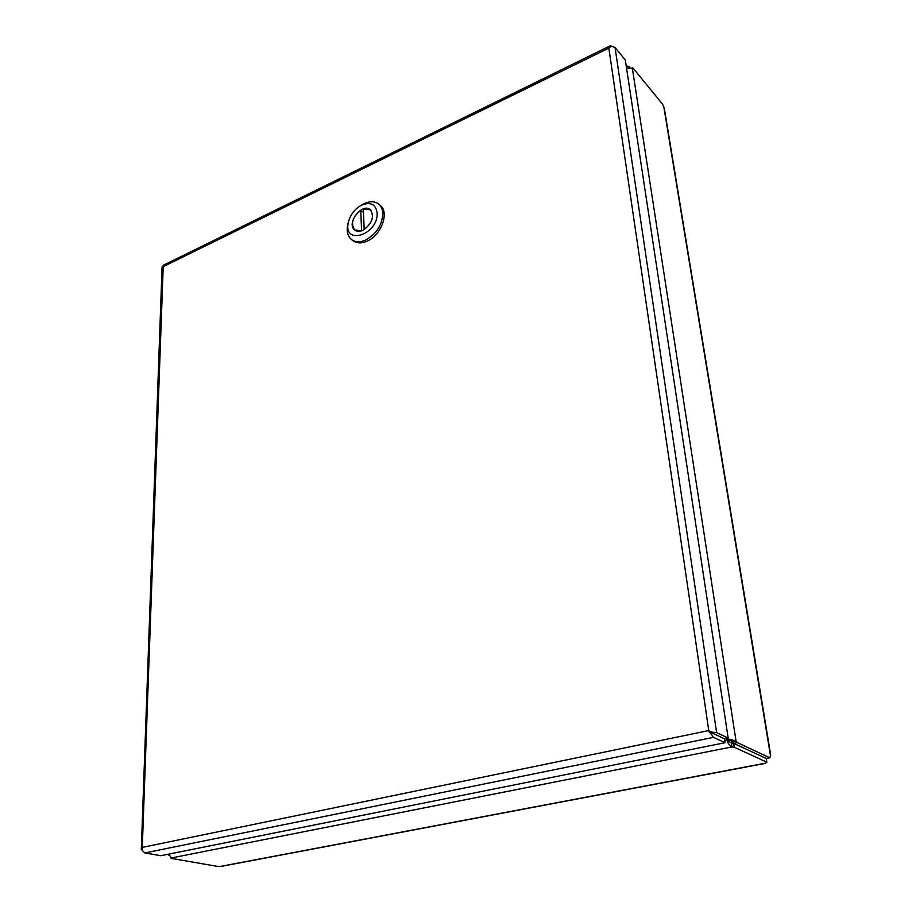 <?xml version="1.0" encoding="UTF-8"?>
<svg xmlns="http://www.w3.org/2000/svg" width="912" height="912" viewBox="0 0 912 912"><rect width="100%" height="100%" fill="white"/><g stroke="black" fill="none" stroke-linecap="round" stroke-linejoin="round"><path stroke-width="1.37" d="M361.654 230.782L354.859 230.006C350.459 223.736 352.42 217.136 360.742 210.193L363.466 212.348M364.184 229.516L363.329 208.973L370.226 209.726C374.524 216.03 372.518 222.631 364.184 229.516L364.241 229.573M361.574 230.725L360.742 210.193M351.633 239.662L353.092 240.757C356.831 243.424 361.494 243.55 367.08 241.144C381.387 235.262 389.732 211.983 380.053 205.211L378.628 204.06C381.182 206.18 382.573 209.27 382.812 213.328C382.242 224.99 376.508 233.882 365.632 240.027C360.046 242.444 355.384 242.318 351.633 239.662C347.723 236.402 346.4 231.42 347.689 224.683L348.464 221.821M360.799 205.519L363.329 204.014C369.428 201.005 374.524 201.028 378.628 204.06M377.135 212.941C378.48 234.943 342.718 246.103 348.361 222.277C350.299 214.787 354.574 209.133 361.209 205.303C370.375 201.518 375.687 204.071 377.135 212.941M362.885 230.291C359.659 231.705 356.957 231.637 354.802 230.086C345.773 223.885 362.053 202.35 370.283 209.646C374.707 216.748 372.244 223.622 362.885 230.291M734.263 747.224L731.994 746.905L731.401 743.029L733.67 743.348L734.263 747.224L766.878 762.215L765.248 763.378L221.81 866.275L217.558 866.4L171.775 858.488L168.72 854.122M727.719 738.139L727.844 738.982L736.007 740.909L737.352 742.619L769.831 757.815L766.274 758.499L733.67 743.348L766.274 758.499L766.878 762.215M731.401 743.029L726.921 740.362L724.766 740.795M170.818 858.078L731.994 746.905C729.896 746.016 728.209 743.839 726.921 740.362L725.815 738.526L727.844 738.982L725.906 738.595L727.48 739.324L728.483 741.091M167.58 854.35L168.845 855.217M167.99 854.567L168.731 854.419M628.357 67.317L628.197 66.325L629.759 67.055M626.202 65.892L628.197 66.325M769.831 757.815L770.697 755.079L664.369 108.642L662.602 104.23L633.213 68.263L626.544 68.104M737.352 742.619L733.67 743.348L732.325 741.65L736.007 740.909L632.267 67.693M729.406 739.712L732.325 741.65M712.876 733.419L724.47 738.8L712.648 733.294M708.806 730.934L608.84 48.097L163.225 266.646L142.169 850.44L144.848 852.937L160.808 855.707L725.051 742.71L713.458 737.375L711.086 733.955L711.725 732.883M142.774 847.294L708.248 730.672L709.114 731.082M608.851 48.097L611.519 46.204L615.053 47.504L625.313 60.032L728.175 738.047L724.47 738.8L725.051 742.71M708.248 730.672L711.086 733.955M142.169 850.087L141.292 849.539L142.226 849.425M163.259 265.289L163.225 266.646L162.074 267.102M142.751 847.305L141.36 849.414M610.732 46.626L610.493 45.657L611.656 46.204M608.84 48.097L610.345 45.817M711.736 732.872L712.272 732.188L716.627 732.644L728.175 738.047M708.282 730.672L712.272 732.188M220.658 866.366L765.419 763.184M728.141 740.487L730.216 740.077M770.469 755.672L663.856 107.08M716.627 732.644L615.053 47.504M144.848 852.937L713.458 737.375M371.059 210.387L370.226 209.726M355.703 230.645L354.859 230.006M348.361 222.277L347.689 224.683M361.209 205.303L363.329 204.014M708.852 730.945L709.81 731.504M141.292 849.539L162.074 266.988M163.157 265.346L610.493 45.657"/></g></svg>
